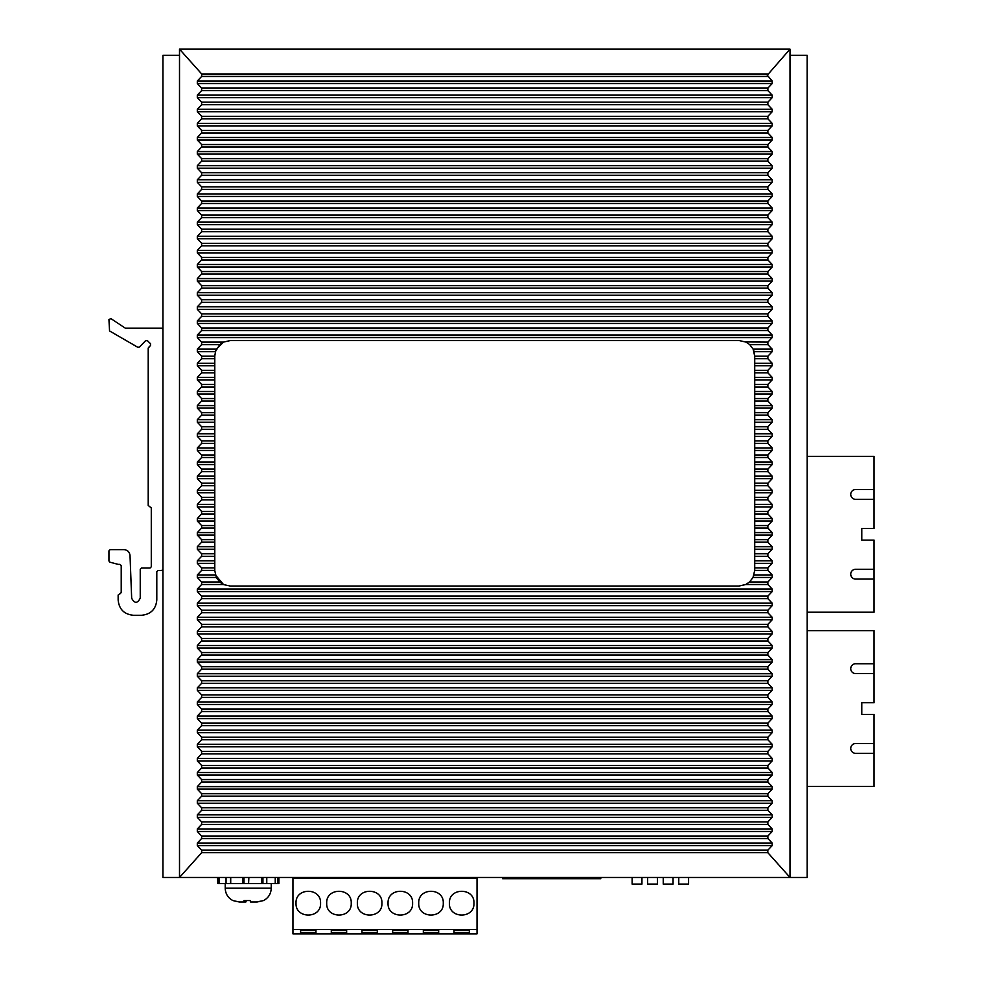 <?xml version="1.0" encoding="UTF-8"?>
<svg xmlns="http://www.w3.org/2000/svg" width="983" height="983" viewBox="0 0 983 983"><rect width="100%" height="100%" fill="white"/><g stroke="black" fill="none" stroke-linecap="round" stroke-linejoin="round"><path stroke-width="1.47" d="M790 55.281L807.178 55.281L807.178 877.463L790 877.463L767.797 852.63L201.699 852.63L201.65 850.16L197.313 845.589L197.313 843.07L201.613 838.536L201.613 836.017L197.313 831.483L197.313 828.952L201.613 824.43L201.613 821.899L197.313 817.365L197.313 814.846L201.613 810.311L201.613 807.793L197.313 803.258L197.313 800.727L201.613 796.205L201.613 793.674L197.313 789.14L197.313 786.621L201.613 782.087L201.613 779.568L197.313 775.034L197.313 772.503L201.613 767.981L201.613 765.45L197.313 760.916L197.313 758.397L201.613 753.863L201.613 751.344L197.313 746.81L197.313 744.278L201.613 739.757L201.613 737.225L197.313 732.691L197.313 730.172L201.613 725.638L201.613 723.119L197.313 718.585L197.313 716.054L201.613 711.532L201.613 709.001L197.313 704.479L197.313 701.948L201.613 697.414L201.613 694.895L197.313 690.361L197.313 687.842L201.613 683.308L201.613 680.777L197.313 676.255L197.313 673.724L201.613 669.19L201.613 666.671L197.313 662.137L197.313 659.618L201.613 655.083L201.613 652.552L197.313 648.03L197.313 645.499L201.613 640.965L201.613 638.446L197.313 633.912L197.313 631.393L201.613 626.859L201.613 624.328L197.313 619.806L197.313 617.275L201.613 612.741L201.613 610.222L197.313 605.688L197.313 603.169L201.613 598.635L201.613 596.103L197.313 591.582L197.313 589.05L201.613 584.516L201.613 581.997L197.313 577.463L216.358 577.463L214.786 570.681L214.786 355.932L215.707 350.698M223.817 584.664L230.12 586.015L739.069 586.015L745.753 584.516L749.55 581.997L753.015 577.463L754.723 570.41L754.723 363.255L772.183 363.255L767.883 358.734L767.883 356.202L772.183 351.668L772.183 349.149L767.883 344.615L767.883 342.096L772.183 337.562L772.183 335.031L767.883 330.509L767.883 327.978L772.183 323.444L772.183 320.925L767.883 316.391L767.883 313.872L772.183 309.338L772.183 306.807L767.883 302.285L767.883 299.754L772.183 295.219L772.183 292.701L767.883 288.166L767.883 285.648L772.183 281.113L772.183 278.582L767.883 274.06L767.883 271.529L772.183 267.007L772.183 264.476L767.883 259.942L767.883 257.423L772.183 252.889L772.183 250.358L767.883 245.836L767.883 243.305L772.183 238.783L772.183 236.252L767.883 231.718L767.883 229.199L772.183 224.665L772.183 222.146L767.883 217.612L767.883 215.08L772.183 210.559L772.183 208.027L767.883 203.493L767.883 200.974L772.183 196.44L772.183 193.921L767.883 189.387L767.883 186.856L772.183 182.334L772.183 179.803L767.883 175.269L767.883 172.75L772.183 168.216L772.183 165.697L767.883 161.163L767.883 158.632L772.183 154.11L772.183 151.579L767.883 147.045L767.883 144.526L772.183 139.991L772.183 137.473L767.883 132.938L767.883 130.407L772.183 125.885L772.183 123.354L767.883 118.82L767.883 116.301L772.183 111.767L772.183 109.248L767.883 104.714L767.883 102.183L772.183 97.661L772.183 95.13L767.883 90.596L767.883 88.077L772.183 83.543L772.183 81.024L767.293 75.2L790 49.15L790 877.463L162.932 877.463L162.932 55.281L179.508 55.281M772.183 363.255L772.183 365.787L754.723 365.787M754.723 377.374L772.183 377.374L767.883 372.84L767.883 370.321L772.183 365.787M772.183 377.374L772.183 379.893L754.723 379.893M754.723 391.48L772.183 391.48L767.883 386.958L767.883 384.427L772.183 379.893M772.183 391.48L772.183 394.011L754.723 394.011M754.723 398.545L767.883 398.545L772.183 394.011M767.883 398.545L767.883 401.064L754.723 401.064M754.723 412.651L767.883 412.651L772.183 408.117L772.183 405.598L767.883 401.064M767.883 412.651L767.883 415.182L754.723 415.182M754.723 433.822L772.183 433.822L767.883 429.288L767.883 426.769L772.183 422.235L772.183 419.704L767.883 415.182M772.183 433.822L772.183 436.341L754.723 436.341M754.723 447.929L772.183 447.929L767.883 443.407L767.883 440.876L772.183 436.341M772.183 447.929L772.183 450.46L754.723 450.46M754.723 462.047L772.183 462.047L767.883 457.513L767.883 454.994L772.183 450.46M772.183 462.047L772.183 464.566L754.723 464.566M754.723 469.1L767.883 469.1L772.183 464.566M767.883 469.1L767.883 471.631L754.723 471.631M754.723 483.206L767.883 483.206L772.183 478.684L772.183 476.153L767.883 471.631M767.883 483.206L767.883 485.737L754.723 485.737M754.723 504.377L772.183 504.377L767.883 499.856L767.883 497.324L772.183 492.79L772.183 490.271L767.883 485.737M772.183 504.377L772.183 506.909L754.723 506.909M754.723 518.496L772.183 518.496L767.883 513.962L767.883 511.43L772.183 506.909M772.183 518.496L772.183 521.015L754.723 521.015M754.723 539.655L767.883 539.655L772.183 535.133L772.183 532.602L767.883 528.068L767.883 525.549L772.183 521.015M767.883 539.655L767.883 542.186L754.723 542.186M754.723 553.773L767.883 553.773L772.183 549.239L772.183 546.72L767.883 542.186M767.883 553.773L767.883 556.292L754.723 556.292M753.015 577.488L754.035 574.944L772.183 574.944L767.883 570.41L767.883 567.879L772.183 563.357L772.183 560.826L767.883 556.292M772.183 574.944L772.183 577.463L753.015 577.463M767.797 852.63L767.846 850.16L772.183 845.589L772.183 843.07L767.883 838.536L767.883 836.017L772.183 831.483L772.183 828.952L767.883 824.43L767.883 821.899L772.183 817.365L772.183 814.846L767.883 810.311L767.883 807.793L772.183 803.258L772.183 800.727L767.883 796.205L767.883 793.674L772.183 789.14L772.183 786.621L767.883 782.087L767.883 779.568L772.183 775.034L772.183 772.503L767.883 767.981L767.883 765.45L772.183 760.916L772.183 758.397L767.883 753.863L767.883 751.344L772.183 746.81L772.183 744.278L767.883 739.757L767.883 737.225L772.183 732.691L772.183 730.172L767.883 725.638L767.883 723.119L772.183 718.585L772.183 716.054L767.883 711.532L767.883 709.001L772.183 704.479L772.183 701.948L767.883 697.414L767.883 694.895L772.183 690.361L772.183 687.842L767.883 683.308L767.883 680.777L772.183 676.255L772.183 673.724L767.883 669.19L767.883 666.671L772.183 662.137L772.183 659.618L767.883 655.083L767.883 652.552L772.183 648.03L772.183 645.499L767.883 640.965L767.883 638.446L772.183 633.912L772.183 631.393L767.883 626.859L767.883 624.328L772.183 619.806L772.183 617.275L767.883 612.741L767.883 610.222L772.183 605.688L772.183 603.169L767.883 598.635L767.883 596.103L772.183 591.582L772.183 589.05L767.883 584.516L767.883 581.997L772.183 577.463M790 49.15L179.508 49.15L179.508 877.463L201.699 852.63M216.358 577.463L219.762 581.997L223.51 584.516L215.388 574.944L197.313 574.944L197.313 577.463M197.313 574.944L201.613 570.41L201.613 567.879L197.313 563.357L197.313 560.826L201.613 556.292L214.786 556.292M214.786 553.773L201.613 553.773L201.613 556.292M201.613 553.773L197.313 549.239L197.313 546.72L201.613 542.186L214.786 542.186M214.786 539.655L201.613 539.655L201.613 542.186M201.613 539.655L197.313 535.133L197.313 532.602L201.613 528.068L201.613 525.549L197.313 521.015L214.786 521.015M214.786 518.496L197.313 518.496L197.313 521.015M197.313 518.496L201.613 513.962L201.613 511.43L197.313 506.909L214.786 506.909M214.786 504.377L197.313 504.377L197.313 506.909M197.313 504.377L201.613 499.856L201.613 497.324L197.313 492.79L197.313 490.271L201.613 485.737L214.786 485.737M214.786 483.206L201.613 483.206L201.613 485.737M201.613 483.206L197.313 478.684L197.313 476.153L201.613 471.631L214.786 471.631M214.786 469.1L201.613 469.1L201.613 471.631M201.613 469.1L197.313 464.566L214.786 464.566M214.786 462.047L197.313 462.047L197.313 464.566M197.313 462.047L201.613 457.513L201.613 454.994L197.313 450.46L214.786 450.46M214.786 447.929L197.313 447.929L197.313 450.46M197.313 447.929L201.613 443.407L201.613 440.876L197.313 436.341L214.786 436.341M214.786 433.822L197.313 433.822L197.313 436.341M197.313 433.822L201.613 429.288L201.613 426.769L197.313 422.235L197.313 419.704L201.613 415.182L214.786 415.182M214.786 412.651L201.613 412.651L201.613 415.182M201.613 412.651L197.313 408.117L197.313 405.598L201.613 401.064L214.786 401.064M214.786 398.545L201.613 398.545L201.613 401.064M201.613 398.545L197.313 394.011L214.786 394.011M214.786 391.48L197.313 391.48L197.313 394.011M197.313 391.48L201.613 386.958L201.613 384.427L197.313 379.893L214.786 379.893M214.786 377.374L197.313 377.374L197.313 379.893M197.313 377.374L201.613 372.84L201.613 370.321L197.313 365.787L214.786 365.787M214.786 363.255L197.313 363.255L197.313 365.787M197.313 363.255L201.613 358.734L201.613 356.202L197.313 351.668L197.313 349.149L201.613 344.615L219.762 344.615L215.388 351.668L197.313 351.668M219.762 344.615L223.51 342.096L230.12 340.597L223.51 342.096L201.613 342.096L201.613 344.615M201.613 342.096L197.313 337.562L197.313 335.031L201.613 330.509L201.613 327.978L197.313 323.444L197.313 320.925L201.613 316.391L201.613 313.872L197.313 309.338L197.313 306.807L201.613 302.285L201.613 299.754L197.313 295.219L197.313 292.701L201.613 288.166L201.613 285.648L197.313 281.113L197.313 278.582L201.613 274.06L201.613 271.529L197.313 267.007L197.313 264.476L201.613 259.942L201.613 257.423L197.313 252.889L197.313 250.358L201.613 245.836L201.613 243.305L197.313 238.783L197.313 236.252L201.613 231.718L201.613 229.199L197.313 224.665L197.313 222.146L201.613 217.612L201.613 215.08L197.313 210.559L197.313 208.027L201.613 203.493L201.613 200.974L197.313 196.44L197.313 193.921L201.613 189.387L201.613 186.856L197.313 182.334L197.313 179.803L201.613 175.269L201.613 172.75L197.313 168.216L197.313 165.697L201.613 161.163L201.613 158.632L197.313 154.11L197.313 151.579L201.613 147.045L201.613 144.526L197.313 139.991L197.313 137.473L201.613 132.938L201.613 130.407L197.313 125.885L197.313 123.354L201.613 118.82L201.613 116.301L197.313 111.767L197.313 109.248L201.613 104.714L201.613 102.183L197.313 97.661L197.313 95.13L201.613 90.596L201.613 88.077L197.313 83.543L197.313 81.024L201.65 76.453L201.699 73.983L179.508 49.15M230.12 340.597L739.376 340.597L745.999 342.096L749.734 344.615L753.138 349.149L754.723 356.202L767.883 356.202M754.723 570.41L767.883 570.41M754.723 363.255L754.723 356.202M767.883 581.997L749.55 581.997L745.79 584.504M745.753 584.516L767.883 584.516M745.679 341.949L767.883 342.096M746.023 342.109L749.734 344.615L767.883 344.615M753.138 349.149L772.183 349.149M753.801 350.698L754.723 355.932M197.313 349.149L216.358 349.149L223.473 342.109M695.509 877.463L625.2 877.463M641.948 877.954L641.948 884.086L632.13 884.086L632.13 877.954M657.467 877.954L657.467 884.086L647.65 884.086L647.65 877.954M673.06 877.954L673.06 884.086L663.242 884.086L663.242 877.954M688.579 877.954L688.579 884.086L678.761 884.086L678.761 877.954M600.773 877.463L600.773 878.691L502.608 878.691L502.608 877.463M807.178 456.37L874.059 456.37L874.059 528.473L861.784 528.473L861.784 540.122L874.059 540.122L874.059 569.268L855.652 569.268A4.903 4.903 0 0 0 850.737 574.183A4.903 4.903 0 0 0 855.652 579.085L874.059 579.085L874.059 612.225L807.178 612.225M874.059 499.327L855.652 499.327A4.903 4.903 0 0 1 850.737 494.412A4.903 4.903 0 0 1 855.652 489.509L874.059 489.509M874.059 579.085L874.059 569.268M807.178 630.631L874.059 630.631L874.059 702.722L861.784 702.722L861.784 714.383L874.059 714.383L874.059 743.517L855.652 743.517A4.903 4.903 0 0 0 850.737 748.432A4.903 4.903 0 0 0 855.652 753.334L874.059 753.334L874.059 786.474L807.178 786.474M874.059 673.576L855.652 673.576A4.903 4.903 0 0 1 850.737 668.661A4.903 4.903 0 0 1 855.652 663.758L874.059 663.758M874.059 753.334L874.059 743.517M217.821 877.463L217.821 883.594L217.538 877.463M226.053 877.463L226.053 883.594L217.821 883.594M219.246 883.594L219.246 877.463M230.71 877.463L230.71 883.594L225.218 883.594L225.218 888.202L271.234 888.202L271.234 883.594M230.587 883.594L230.587 877.463M230.71 883.594L242.752 883.594L242.752 877.463M242.752 883.594L243.993 883.594L243.993 877.463M248.588 877.463L248.588 883.594L243.993 883.594M248.588 883.594L248.871 877.463M248.871 883.594L261.539 883.594L261.539 877.463M262.94 877.463L262.94 883.594L261.539 883.594M262.94 883.594L266.774 883.594L266.774 877.463M275.24 877.463L275.24 883.594L266.774 883.594M275.24 883.594L277.587 883.594L277.587 877.463M278.902 877.463L278.902 883.594L277.587 883.594M271.234 888.202C271.013 893.78 268.457 897.897 263.555 900.563L256.624 902.001L250.591 902.001L250.087 900.563L243.981 900.563L244.472 902.001L239.324 902.001L232.885 900.563C227.982 897.897 225.426 893.78 225.218 888.202M251.869 902.001L257.116 902.001L263.444 900.563M239.815 902.001L245.848 902.001L246.352 900.563M244.57 902.001L244.558 900.563L244.472 902.001M477.025 877.463L477.025 933.85L292.946 933.85L292.946 877.463M454.011 930.471L454.011 932.928L454.011 930.471L469.346 930.471L469.346 932.928L469.346 930.471M469.346 932.928L454.011 932.928M438.676 932.928L438.676 930.471L438.676 932.928L423.329 932.928L423.329 930.471L423.329 932.928M423.329 930.471L438.676 930.471M407.994 932.928L407.994 930.471L407.994 932.928L392.659 932.928L392.659 930.471L392.659 932.928M392.659 930.471L407.994 930.471M377.312 932.928L377.312 930.471L377.312 932.928L361.977 932.928L361.977 930.471L361.977 932.928M361.977 930.471L377.312 930.471M346.643 932.928L346.643 930.471L346.643 932.928L331.296 932.928L331.296 930.471L331.296 932.928M331.296 930.471L346.643 930.471M315.961 932.928L315.961 930.471L315.961 932.928L300.614 932.928L300.614 930.471L300.614 932.928M300.614 930.471L315.961 930.471M477.025 929.549L292.946 929.549M477.025 878.323L292.946 878.323M418.733 903.168C417.972 887.342 444.033 887.342 443.272 903.168C444.033 919.007 417.972 919.007 418.733 903.168M449.415 903.168C448.653 887.342 474.715 887.342 473.953 903.168C474.715 919.007 448.653 919.007 449.415 903.168M296.018 903.168C295.256 887.342 321.318 887.342 320.556 903.168C321.318 919.007 295.256 919.007 296.018 903.168M351.238 903.168C352 919.007 325.938 919.007 326.7 903.168C325.938 887.342 352 887.342 351.238 903.168M381.92 903.168C382.682 919.007 356.62 919.007 357.37 903.168C356.62 887.342 382.682 887.342 381.92 903.168M412.59 903.168C413.351 919.007 387.29 919.007 388.052 903.168C387.29 887.342 413.351 887.342 412.59 903.168M459.835 878.323L459.835 877.463M450.632 878.323L450.632 877.463M310.124 877.463L310.124 878.323M319.328 878.323L319.328 877.463M118.144 564.365L109.85 562.153L108.941 560.961L108.941 550.861L110.17 549.632L123.895 549.632C127.52 549.964 129.559 551.942 130.026 555.53L131.673 598.278C134.622 603.648 137.473 603.599 140.237 598.119L140.237 569.268L141.466 568.039L150.055 568.039L151.284 566.81L151.284 507.916L148.212 505.459L148.212 348.179L150.485 345.463L150.497 343.694L147.376 340.646L145.631 340.671L139.365 347.11L137.878 347.318L109.555 330.952L108.941 319.598L110.858 318.578L125.271 328.138L161.703 328.138L162.932 329.366L162.932 569.268L161.703 570.496L158.03 570.496L156.801 571.725L156.801 599.949C155.892 609.263 150.78 614.375 141.466 615.284L133.479 615.284C124.165 614.375 119.054 609.263 118.144 599.949L118.144 595.034L121.216 592.589L121.216 565.594L119.987 564.365L118.144 564.365M148.212 348.179L148.593 347.282M119.987 593.818L121.216 592.589M767.846 850.16L201.65 850.16M772.183 845.589L197.313 845.589M772.183 843.07L197.313 843.07M767.883 838.536L201.613 838.536M767.883 836.017L201.613 836.017M772.183 831.483L197.313 831.483M772.183 828.952L197.313 828.952M767.883 824.43L201.613 824.43M767.883 821.899L201.613 821.899M772.183 817.365L197.313 817.365M772.183 814.846L197.313 814.846M767.883 810.311L201.613 810.311M767.883 807.793L201.613 807.793M772.183 803.258L197.313 803.258M772.183 800.727L197.313 800.727M767.883 796.205L201.613 796.205M767.883 793.674L201.613 793.674M772.183 789.14L197.313 789.14M772.183 786.621L197.313 786.621M767.883 782.087L201.613 782.087M767.883 779.568L201.613 779.568M772.183 775.034L197.313 775.034M772.183 772.503L197.313 772.503M767.883 767.981L201.613 767.981M767.883 765.45L201.613 765.45M772.183 760.916L197.313 760.916M772.183 758.397L197.313 758.397M767.883 753.863L201.613 753.863M767.883 751.344L201.613 751.344M772.183 746.81L197.313 746.81M772.183 744.278L197.313 744.278M767.883 739.757L201.613 739.757M767.883 737.225L201.613 737.225M772.183 732.691L197.313 732.691M772.183 730.172L197.313 730.172M767.883 725.638L201.613 725.638M767.883 723.119L201.613 723.119M772.183 718.585L197.313 718.585M772.183 716.054L197.313 716.054M767.883 711.532L201.613 711.532M767.883 709.001L201.613 709.001M772.183 704.479L197.313 704.479M772.183 701.948L197.313 701.948M767.883 697.414L201.613 697.414M767.883 694.895L201.613 694.895M772.183 690.361L197.313 690.361M772.183 687.842L197.313 687.842M767.883 683.308L201.613 683.308M767.883 680.777L201.613 680.777M772.183 676.255L197.313 676.255M772.183 673.724L197.313 673.724M767.883 669.19L201.613 669.19M767.883 666.671L201.613 666.671M772.183 662.137L197.313 662.137M772.183 659.618L197.313 659.618M767.883 655.083L201.613 655.083M767.883 652.552L201.613 652.552M772.183 648.03L197.313 648.03M772.183 645.499L197.313 645.499M767.883 640.965L201.613 640.965M767.883 638.446L201.613 638.446M772.183 633.912L197.313 633.912M772.183 631.393L197.313 631.393M767.883 626.859L201.613 626.859M767.883 624.328L201.613 624.328M772.183 619.806L197.313 619.806M772.183 617.275L197.313 617.275M767.883 612.741L201.613 612.741M767.883 610.222L201.613 610.222M772.183 605.688L197.313 605.688M772.183 603.169L197.313 603.169M767.883 598.635L201.613 598.635M767.883 596.103L201.613 596.103M772.183 591.582L197.313 591.582M772.183 589.05L197.313 589.05M772.183 335.031L197.313 335.031M772.183 337.562L197.313 337.562M767.883 330.509L201.613 330.509M767.883 327.978L201.613 327.978M772.183 323.444L197.313 323.444M772.183 320.925L197.313 320.925M767.883 316.391L201.613 316.391M767.883 313.872L201.613 313.872M772.183 309.338L197.313 309.338M772.183 306.807L197.313 306.807M767.883 302.285L201.613 302.285M767.883 299.754L201.613 299.754M772.183 295.219L197.313 295.219M772.183 292.701L197.313 292.701M767.883 288.166L201.613 288.166M767.883 285.648L201.613 285.648M772.183 281.113L197.313 281.113M772.183 278.582L197.313 278.582M767.883 274.06L201.613 274.06M767.883 271.529L201.613 271.529M772.183 267.007L197.313 267.007M772.183 264.476L197.313 264.476M767.883 259.942L201.613 259.942M767.883 257.423L201.613 257.423M772.183 252.889L197.313 252.889M772.183 250.358L197.313 250.358M767.883 245.836L201.613 245.836M767.883 243.305L201.613 243.305M772.183 238.783L197.313 238.783M772.183 236.252L197.313 236.252M767.883 231.718L201.613 231.718M767.883 229.199L201.613 229.199M772.183 224.665L197.313 224.665M772.183 222.146L197.313 222.146M767.883 217.612L201.613 217.612M767.883 215.08L201.613 215.08M772.183 210.559L197.313 210.559M772.183 208.027L197.313 208.027M767.883 203.493L201.613 203.493M767.883 200.974L201.613 200.974M772.183 196.44L197.313 196.44M772.183 193.921L197.313 193.921M767.883 189.387L201.613 189.387M767.883 186.856L201.613 186.856M772.183 182.334L197.313 182.334M772.183 179.803L197.313 179.803M767.883 175.269L201.613 175.269M767.883 172.75L201.613 172.75M772.183 168.216L197.313 168.216M772.183 165.697L197.313 165.697M767.883 161.163L201.613 161.163M767.883 158.632L201.613 158.632M772.183 154.11L197.313 154.11M772.183 151.579L197.313 151.579M767.883 147.045L201.613 147.045M767.883 144.526L201.613 144.526M772.183 139.991L197.313 139.991M772.183 137.473L197.313 137.473M767.883 132.938L201.613 132.938M767.883 130.407L201.613 130.407M772.183 125.885L197.313 125.885M772.183 123.354L197.313 123.354M767.883 118.82L201.613 118.82M767.883 116.301L201.613 116.301M772.183 111.767L197.313 111.767M772.183 109.248L197.313 109.248M767.883 104.714L201.613 104.714M767.883 102.183L201.613 102.183M772.183 97.661L197.313 97.661M772.183 95.13L197.313 95.13M767.883 90.596L201.613 90.596M767.883 88.077L201.613 88.077M772.183 83.543L197.313 83.543M772.183 81.024L197.313 81.024M767.846 76.453L201.65 76.453M767.797 73.983L201.699 73.983M223.51 584.516L201.613 584.516M214.786 356.202L201.613 356.202M201.613 358.734L214.786 358.734M214.786 370.321L201.613 370.321M201.613 372.84L214.786 372.84M214.786 384.427L201.613 384.427M201.613 386.958L214.786 386.958M214.786 405.598L197.313 405.598M197.313 408.117L214.786 408.117M214.786 419.704L197.313 419.704M197.313 422.235L214.786 422.235M214.786 426.769L201.613 426.769M201.613 429.288L214.786 429.288M214.786 440.876L201.613 440.876M201.613 443.407L214.786 443.407M214.786 454.994L201.613 454.994M201.613 457.513L214.786 457.513M214.786 476.153L197.313 476.153M197.313 478.684L214.786 478.684M214.786 490.271L197.313 490.271M197.313 492.79L214.786 492.79M214.786 497.324L201.613 497.324M201.613 499.856L214.786 499.856M214.786 511.43L201.613 511.43M201.613 513.962L214.786 513.962M214.786 525.549L201.613 525.549M201.613 528.068L214.786 528.068M214.786 532.602L197.313 532.602M197.313 535.133L214.786 535.133M214.786 546.72L197.313 546.72M197.313 549.239L214.786 549.239M214.786 560.826L197.313 560.826M197.313 563.357L214.786 563.357M214.786 567.879L201.613 567.879M214.786 570.41L201.613 570.41M219.762 581.997L201.613 581.997M754.723 567.879L767.883 567.879M772.183 563.357L754.723 563.357M754.723 560.826L772.183 560.826M772.183 549.239L754.723 549.239M754.723 546.72L772.183 546.72M772.183 535.133L754.723 535.133M754.723 532.602L772.183 532.602M767.883 528.068L754.723 528.068M754.723 525.549L767.883 525.549M767.883 513.962L754.723 513.962M754.723 511.43L767.883 511.43M767.883 499.856L754.723 499.856M754.723 497.324L767.883 497.324M772.183 492.79L754.723 492.79M754.723 490.271L772.183 490.271M772.183 478.684L754.723 478.684M754.723 476.153L772.183 476.153M767.883 457.513L754.723 457.513M754.723 454.994L767.883 454.994M767.883 443.407L754.723 443.407M754.723 440.876L767.883 440.876M767.883 429.288L754.723 429.288M754.723 426.769L767.883 426.769M772.183 422.235L754.723 422.235M754.723 419.704L772.183 419.704M772.183 408.117L754.723 408.117M754.723 405.598L772.183 405.598M767.883 386.958L754.723 386.958M754.723 384.427L767.883 384.427M767.883 372.84L754.723 372.84M754.723 370.321L767.883 370.321M767.883 358.734L754.723 358.734M772.183 351.668L754.121 351.668M245.775 902.001L245.775 900.563"/></g></svg>
